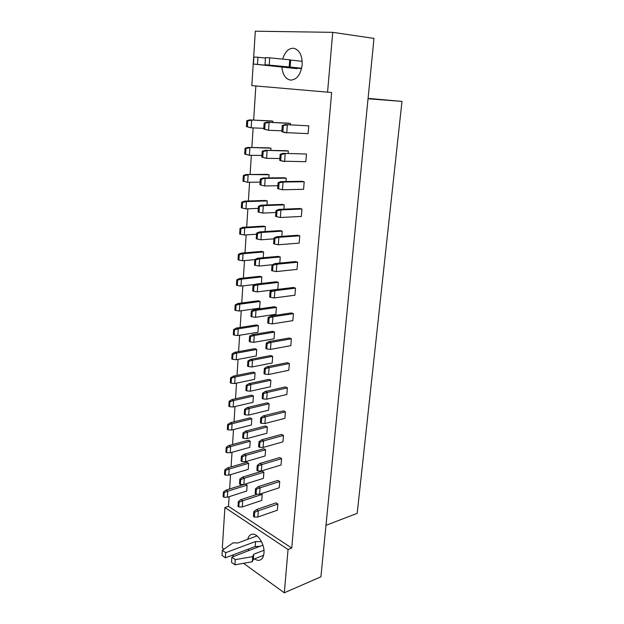 <?xml version="1.0" encoding="UTF-8"?>
<svg xmlns="http://www.w3.org/2000/svg" width="624" height="624" viewBox="0 0 624 624"><rect width="100%" height="100%" fill="white"/><g stroke="black" fill="none" stroke-linecap="round" stroke-linejoin="round"><path stroke-width="0.94" d="M247.705 539.339C248.368 536.71 249.616 535.072 251.449 534.409C256.916 532.069 264.966 543.894 263.968 553.051C263.593 556.826 262.267 559.174 259.99 560.095C258.297 560.664 256.48 560.251 254.545 558.862M282.664 59.108C284.95 51.737 288.647 48.126 293.756 48.259C299.536 49.904 302.336 55.427 302.164 64.81C300.706 74.693 296.821 79.794 290.519 80.114C285.574 79.069 282.695 74.716 281.884 67.072M253.82 511.664L256.456 509.574L275.995 502.889L277.883 504.052L277.384 510.206L257.86 517.031L254.342 517.062L254.693 512.226L253.82 511.664L253.469 516.493L254.342 517.062M261.082 493.701L262.197 494.387L261.737 500.44L242.299 506.938L238.813 506.938L239.14 502.187L238.298 501.641L237.978 506.392L238.813 506.938M223.4 492.024L226.028 490.082L245.38 484.029L247.12 485.105L246.698 491.049L227.37 497.242L223.907 497.219L224.203 492.547L223.4 492.024L223.103 496.696L223.907 497.219M255.512 488.709L258.157 486.689L277.82 480.41L279.724 481.525L279.217 487.765L259.576 494.192L256.035 494.169L256.402 489.255L255.512 488.709L255.154 493.623L256.035 494.169M239.842 479.084L242.486 477.134L262.049 471.167L263.882 472.235L263.414 478.374L243.867 484.489L240.357 484.435L240.685 479.606L239.842 479.084L239.515 483.912L240.357 484.435M224.796 469.849L227.44 467.969L246.909 462.29L248.664 463.32L248.235 469.357L228.79 475.176L225.311 475.098L225.607 470.348L224.796 469.849L224.5 474.591L225.311 475.098M257.236 465.403L259.896 463.445L279.669 457.579L281.588 458.648L281.073 464.981L261.323 471.003L257.759 470.909L258.125 465.917L257.236 465.403L256.862 470.387L257.759 470.909M241.402 456.183L244.062 454.295L263.741 448.726L265.59 449.756L265.114 455.988L245.458 461.698L241.925 461.588L242.26 456.682L241.402 456.183L241.067 461.081L241.925 461.588M226.216 447.346L228.875 445.528L248.453 440.232L250.232 441.223L249.795 447.346L230.233 452.774L226.73 452.642L227.035 447.821L226.216 447.346L225.911 452.158L226.73 452.642M258.976 441.722L261.651 439.834L281.541 434.398L283.483 435.419L282.961 441.854L263.094 447.447L259.506 447.291L259.88 442.221L258.976 441.722L258.609 446.792L259.506 447.291M242.993 432.931L245.661 431.114L265.465 425.95L267.329 426.933L266.846 433.259L247.073 438.563L243.516 438.383L243.851 433.407L242.993 432.931L242.65 437.908L243.516 438.383M227.659 424.499L230.326 422.744L250.029 417.846L251.815 418.79L251.378 425.006L231.699 430.037L228.173 429.842L228.485 424.952L227.659 424.499L227.347 429.382L228.173 429.842M260.754 417.674L263.437 415.849L283.452 410.857L285.41 411.824L284.879 418.361L264.896 423.517L261.284 423.29L261.659 418.142L260.754 417.674L260.372 422.815L261.284 423.29M244.6 409.313L247.291 407.566L267.212 402.831L269.092 403.759L268.601 410.186L248.711 415.061L245.131 414.82L245.474 409.765L244.6 409.313L244.257 414.367L245.131 414.82M229.117 401.302L231.8 399.617L251.62 395.132L253.43 396.029L252.985 402.332L233.189 406.957L229.64 406.7L229.952 401.739L229.117 401.302L228.805 406.263L229.64 406.7M262.556 393.229L265.255 391.49L285.386 386.942L287.368 387.863L286.829 394.501L266.721 399.204L263.086 398.908L263.476 393.674L262.556 393.229L262.166 398.463L263.086 398.908M246.238 385.328L248.945 383.651L268.983 379.353L270.886 380.234L270.387 386.755L250.372 391.201L246.769 390.889L247.12 385.757L246.238 385.328L245.887 390.46L246.769 390.889M230.599 377.754L233.306 376.132L253.243 372.076L255.068 372.918L254.615 379.322L234.694 383.526L231.13 383.206L231.442 378.16L230.599 377.754L230.279 382.785L231.13 383.206M264.381 368.402L267.103 366.733L287.352 362.661L289.357 363.527L288.803 370.266L268.577 374.501L264.919 374.135L265.317 368.815L264.381 368.402L263.991 373.714L264.919 374.135M247.9 360.961L250.622 359.354L270.777 355.516L272.704 356.343L272.197 362.965L252.057 366.959L248.43 366.584L248.789 361.366L247.9 360.961L247.549 366.171L248.43 366.584M232.105 353.839L234.827 352.287L254.881 348.668L256.729 349.463L256.269 355.961L236.231 359.728L232.635 359.338L232.963 354.221L232.105 353.839L231.785 358.948L232.635 359.338M266.245 343.161L268.975 341.57L289.349 337.99L291.377 338.793L290.815 345.649L270.465 349.393L266.783 348.956L267.181 343.551L266.245 343.161L265.847 348.559L266.783 348.956M249.592 336.203L252.322 334.675L272.61 331.305L274.544 332.085L274.037 338.809L253.781 342.334L250.123 341.882L250.489 336.586L249.592 336.203L249.226 341.5L250.123 341.882M233.641 329.55L236.371 328.076L256.55 324.901L258.414 325.65L257.946 332.249L237.791 335.564L234.172 335.104L234.499 329.909L233.641 329.55L233.314 334.745L234.172 335.104M268.133 317.507L270.886 316.001L291.377 312.92L293.428 313.669L292.859 320.635L272.384 323.879L268.679 323.365L269.084 317.873L268.133 317.507L267.727 322.998L268.679 323.365M251.308 311.056L254.054 309.605L274.459 306.719L276.424 307.437L275.902 314.27L255.52 317.312L251.846 316.789L252.213 311.407L251.308 311.056L250.942 316.438L251.846 316.789M235.193 304.879L237.939 303.475L258.242 300.776L260.122 301.462L259.654 308.162L239.366 311.017L235.732 310.495L236.059 305.214L235.193 304.879L234.858 310.151L235.732 310.495M270.059 291.431L272.821 290.012L293.444 287.453L295.511 288.14L294.934 295.214L274.342 297.944L270.605 297.352L271.019 291.767L270.059 291.431L269.646 297.008L270.605 297.352M253.048 285.496L255.817 284.131L276.346 281.744L278.327 282.407L277.797 289.341L257.291 291.884L253.594 291.291L253.968 285.815L253.048 285.496L252.681 290.963L253.594 291.291M236.769 279.817L236.434 285.176L237.307 285.488L237.65 280.121L236.769 279.817L239.538 278.491L259.966 276.276L261.862 276.908L261.401 283.475M272.009 264.919L274.794 263.585L295.542 261.565L297.632 262.189L297.04 269.389L276.323 271.58L272.563 270.902L272.984 265.223L272.009 264.919L271.596 270.59L272.563 270.902M254.826 259.522L254.444 265.075L255.372 265.379L255.754 259.81L254.826 259.522L257.603 258.235L278.265 256.37L280.262 256.971L279.794 263.094M238.376 254.35L238.033 259.802L238.922 260.083L239.265 254.631L238.376 254.35L241.16 253.118L261.713 251.394L263.632 251.971L263.219 257.728M273.998 237.962L276.799 236.722L297.671 235.256L299.785 235.817L299.185 243.134L278.335 244.764L274.552 244.007L274.981 238.235L273.998 237.962L273.577 243.734L274.552 244.007M256.628 233.119L256.238 238.766L257.174 239.031L257.564 233.376L256.628 233.119L259.42 231.917L280.207 230.584L282.227 231.13L281.83 236.363M240.006 228.485L239.655 234.016L240.552 234.273L240.903 228.735L240.006 228.485L242.806 227.331L263.484 226.114L265.426 226.637L265.075 231.559M276.019 210.545L278.834 209.399L299.832 208.51L301.969 209.009L301.369 216.442L280.387 217.503L276.58 216.661L277.009 210.787L276.019 210.545L275.59 216.411L276.58 216.661M258.453 206.271L258.063 212.02L259.007 212.254L259.405 206.505L258.453 206.271L261.269 205.171L282.188 204.383L284.232 204.867L283.897 209.18M241.66 202.192L241.309 207.815L242.213 208.042L242.572 202.41L241.66 202.192L244.475 201.123L265.286 200.444L267.244 200.897L266.963 204.953M278.078 182.66L280.901 181.607L302.039 181.319L304.2 181.748L303.584 189.306L282.477 189.774L277.633 188.627L278.639 188.846L279.076 182.871L278.078 182.66L277.633 188.627M260.317 178.987L259.919 184.821L260.879 185.032L261.277 179.182L260.317 178.987L263.149 177.973L284.193 177.762L286.26 178.175L286.003 181.537M243.344 175.469L242.986 181.186L243.898 181.381L244.265 175.656L243.344 175.469L246.176 174.494L267.119 174.361L269.1 174.751L268.874 177.91M280.168 154.292L283.015 153.348L306.462 154.027L305.83 161.71L282.43 161.187L279.716 160.368L280.73 160.547L281.182 154.471L280.168 154.292L279.716 160.368M262.213 151.234L261.807 157.17L262.774 157.342L263.18 151.398L262.213 151.234L265.06 150.314L286.237 150.696L288.327 151.039L288.148 153.426M245.06 148.309L244.694 154.12L245.614 154.284L245.981 148.465L245.06 148.309L247.907 147.42L268.983 147.857L270.98 148.184L270.824 150.423M282.298 125.432L285.152 124.589L308.763 125.837L308.123 133.653L284.56 132.561L281.837 131.609L282.859 131.758L283.319 125.572L282.298 125.432L281.837 131.609M264.139 123.006L263.726 129.051L264.701 129.191L265.114 123.139L264.139 123.006L267.002 122.195L288.311 123.178L290.425 123.458L290.324 124.823M246.8 120.689L246.425 126.602L247.361 126.734L247.736 120.822L246.8 120.689L249.662 119.902L270.871 120.916L272.891 121.181L272.805 122.46M223.946 549.151L222.316 547.981L224.905 507.507L288.046 549.518L284.31 592.8L243.532 563.316M233.93 556.374L232.292 555.188M248.843 550.703L248.305 549.136M332.732 32.347L327.561 92.165L251.839 85.621L255.317 31.2L332.732 32.347L373.987 38.407L320.915 576.794L284.31 592.8M229.141 496.673L228.517 506.321L291.736 548.067L288.046 549.518M291.736 548.067L331.648 92.5L327.561 92.165M228.517 506.321L224.905 507.507M255.856 85.964L253.64 120.097M253.133 127.897L251.854 147.506M251.347 155.306L250.099 174.47M249.592 182.27L248.375 200.998M247.868 208.798L246.675 227.097M246.168 234.897L245.006 252.79M244.499 260.59L243.36 278.078M242.853 285.87L241.745 302.975M241.238 310.76L240.146 327.475M239.639 335.26L238.579 351.608M238.072 359.385L237.034 375.375M236.527 383.136L235.513 398.775M235.006 406.536L234.016 421.824M233.509 429.577L232.534 444.538M232.034 452.275L231.083 466.908M230.576 474.638L229.648 488.951M325.985 525.338L357.185 513.349L401.981 101.416L368.074 98.374M368.035 98.764L401.981 101.416M285.152 124.589L308.763 125.837M283.319 125.572L287.352 124.878L286.751 132.873L282.859 131.758M281.9 130.798L268.562 130.291L263.726 129.051M267.002 122.195L290.425 123.458M265.114 123.139L269.1 122.468L268.562 130.291L264.701 129.191M263.773 128.326L251.176 127.819L246.425 126.602M249.662 119.902L272.891 121.181M247.736 120.822L251.675 120.167L251.176 127.819L247.361 126.734M283.015 153.348L306.462 154.027M281.182 154.471L285.184 153.715L284.599 161.569L280.73 160.547M279.856 158.48L266.604 158.356L261.807 157.17M265.06 150.314L288.327 151.039M263.18 151.398L267.134 150.665L266.604 158.356L262.774 157.342M261.924 155.438L249.405 155.282L244.694 154.12M247.907 147.42L270.98 148.184M245.981 148.465L249.896 147.755L249.405 155.282L245.614 154.284M280.901 181.607L283.054 182.052L304.2 181.748M279.076 182.871L283.054 182.052L282.477 189.774L278.639 188.846M276.799 236.722L278.897 237.299L299.785 235.817M274.981 238.235L278.897 237.299L278.335 244.764M272.821 290.012L274.88 290.722L295.511 288.14M271.019 291.767L274.88 290.722L274.342 297.944M268.975 341.57L270.995 342.404L291.377 338.793M267.181 343.551L270.995 342.404L270.465 349.393M277.852 185.71L264.677 185.952L259.919 184.821M263.149 177.973L265.208 178.394L286.26 178.175M261.277 179.182L265.208 178.394L264.677 185.952L260.879 185.032M273.936 238.852L260.926 239.788L257.174 239.031M259.42 231.917L261.433 232.471L282.227 231.13M257.564 233.376L261.433 232.471L260.926 239.788M255.817 284.131L257.79 284.809L278.327 282.407M253.968 285.815L257.79 284.809L257.291 291.884M252.322 334.675L254.257 335.478L274.544 332.085M250.489 336.586L254.257 335.478L253.781 342.334M260.107 182.122L247.666 182.294L242.986 181.186M246.176 174.494L269.1 174.751M244.265 175.656L248.141 174.892L247.666 182.294L243.898 181.381M256.55 234.211L244.265 235.022L240.552 234.273M242.806 227.331L244.733 227.861L265.426 226.637M240.903 228.735L244.733 227.861L244.265 235.022M255.2 284.435L240.973 286.088L237.307 285.488M239.538 278.491L241.426 279.146L261.862 276.908M237.65 280.121L241.426 279.146L240.973 286.088M236.371 328.076L238.22 328.84L258.414 325.65M234.499 329.909L238.22 328.84L237.791 335.564M278.834 209.399L280.956 209.914L301.969 209.009M277.009 210.787L280.956 209.914L280.387 217.503M274.794 263.585L276.877 264.233L297.632 262.189M272.984 265.223L276.877 264.233L276.323 271.58M270.886 316.001L272.922 316.774L293.428 313.669M269.084 317.873L272.922 316.774L272.384 323.879M267.103 366.733L269.1 367.622L289.357 363.527M265.317 368.815L269.1 367.622L268.577 374.501M275.878 212.495L262.79 213.096L259.007 212.254M261.269 205.171L263.305 205.655L284.232 204.867M259.405 206.505L263.305 205.655L262.79 213.096M272.384 264.74L259.093 266.05L255.372 265.379M257.603 258.235L259.6 258.859L280.262 256.971M255.754 259.81L259.6 258.859L259.093 266.05M254.054 309.605L256.004 310.346L276.424 307.437M252.213 311.407L256.004 310.346L255.52 317.312M250.622 359.354L252.533 360.212L272.704 356.343M248.789 361.366L252.533 360.212L252.057 366.959M258.313 208.377L245.95 208.876L242.213 208.042M244.475 201.123L246.425 201.591L267.244 200.897M242.572 202.41L246.425 201.591L245.95 208.876M254.818 259.639L242.611 260.762L238.922 260.083M241.16 253.118L243.064 253.711L263.632 251.971M239.265 254.631L243.064 253.711L242.611 260.762M237.939 303.475L239.811 304.184L260.122 301.462M236.059 305.214L239.811 304.184L239.366 311.017M234.827 352.287L236.66 353.106L256.729 349.463M232.963 354.221L236.66 353.106L236.231 359.728M297.219 68.663L253.422 64.046L300.62 68.492L265.013 64.717L290.144 67.064L290.667 60.052L302.195 61.339M290.144 67.064L301.649 68.266M289.201 66.862L289.723 59.803L290.667 60.052M269.201 64.958L269.685 57.821L289.723 59.803M265.013 64.717L265.489 57.619L269.685 57.821M257.486 64.28L257.938 57.244L265.457 58.079M253.422 64.046L253.867 57.049L257.938 57.244M262.946 545.134L231.855 557.162L231.512 562.333L234.928 564.837L252.338 561.748L253.344 559.33L253.726 554.206L263.96 550.259M253.344 559.33L263.601 555.329M252.338 561.748L252.728 556.6L253.726 554.206M234.928 564.837L235.279 559.642L252.728 556.6M231.855 557.162L235.279 559.642M257.065 535.891L237.76 543.005L233.165 542.802L222.347 550.251L222.019 555.376L225.35 557.817L255.2 546.523L260.2 546.39M225.35 557.817L225.685 552.677L255.575 541.515L261.565 541.718M222.347 550.251L225.685 552.677M265.255 391.49L267.228 392.434L287.368 387.863M263.476 393.674L267.228 392.434L266.721 399.204M261.651 439.834L263.585 440.887L283.483 435.419M259.88 442.221L263.585 440.887L263.094 447.447M258.157 486.689L260.052 487.843L279.724 481.525M256.402 489.255L260.052 487.843L259.576 494.192M248.945 383.651L250.832 384.556L270.886 380.234M247.12 385.757L250.832 384.556L250.372 391.201M245.661 431.114L247.517 432.12L267.329 426.933M243.851 433.407L247.517 432.12L247.073 438.563M242.486 477.134L244.304 478.241L263.882 472.235M240.685 479.606L244.304 478.241L243.867 484.489M233.306 376.132L235.115 377.005L255.068 372.918M231.442 378.16L235.115 377.005L234.694 383.526M230.326 422.744L232.105 423.712L251.815 418.79M228.485 424.952L232.105 423.712L231.699 430.037M227.44 467.969L229.187 469.03L248.664 463.32M225.607 470.348L229.187 469.03L228.79 475.176M263.437 415.849L265.395 416.855L285.41 411.824M261.659 418.142L265.395 416.855L264.896 423.517M259.896 463.445L261.807 464.545L281.588 458.648M258.125 465.917L261.807 464.545L261.323 471.003M256.456 509.574L258.328 510.775L277.883 504.052M254.693 512.226L258.328 510.775L257.86 517.031M247.291 407.566L249.163 408.525L269.092 403.759M245.474 409.765L249.163 408.525L248.711 415.061M244.062 454.295L245.895 455.356L265.59 449.756M242.26 456.682L245.895 455.356L245.458 461.698M238.298 501.641L240.934 499.629L257.611 494.177M240.934 499.629L242.728 500.783L262.197 494.387M239.14 502.187L242.728 500.783L242.299 506.938M231.8 399.617L233.602 400.538L253.43 396.029M229.952 401.739L233.602 400.538L233.189 406.957M228.875 445.528L230.63 446.542L250.232 441.223M227.035 447.821L230.63 446.542L230.233 452.774M226.028 490.082L227.76 491.189L247.12 485.105M224.203 492.547L227.76 491.189L227.37 497.242M255.2 546.523L255.575 541.515"/></g></svg>
